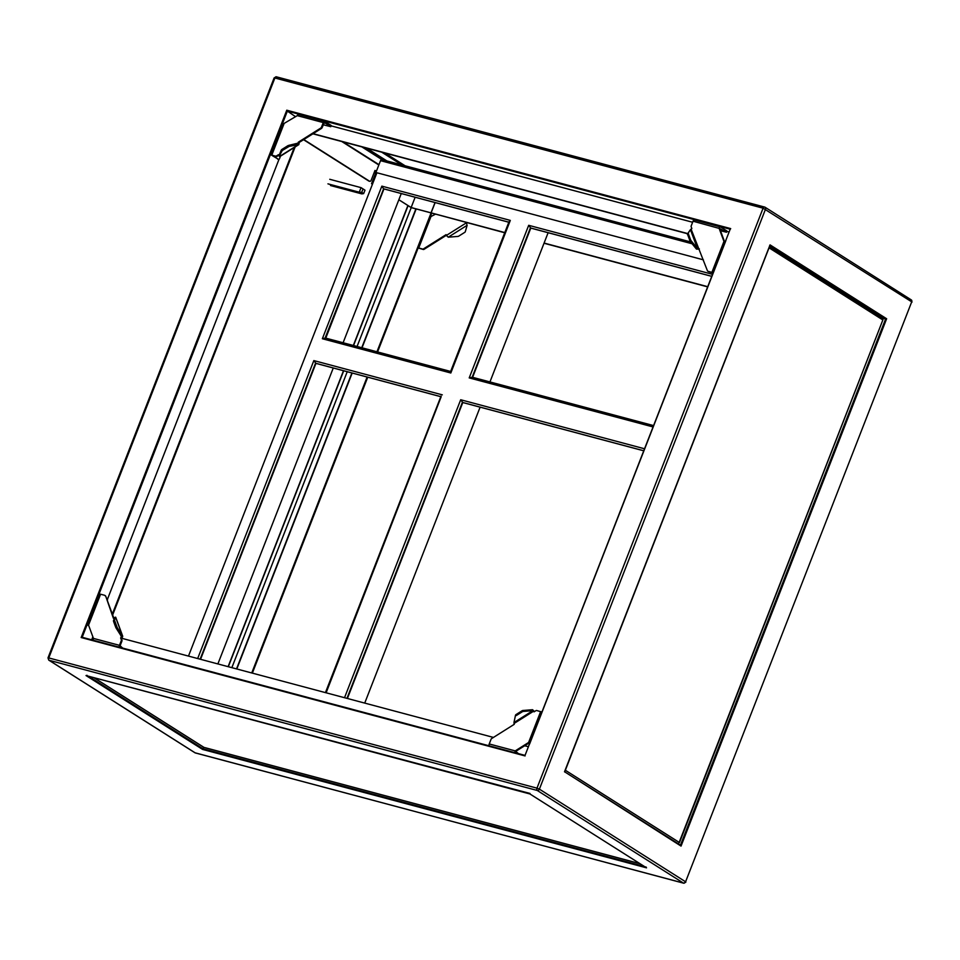 <?xml version="1.0" encoding="UTF-8"?>
<svg xmlns="http://www.w3.org/2000/svg" width="960" height="960" viewBox="0 0 960 960"><rect width="100%" height="100%" fill="white"/><g stroke="black" fill="none" stroke-linecap="round" stroke-linejoin="round"><path stroke-width="1.44" d="M644.52 448.776L460.692 399.756L462.72 402.492M480.108 407.16L364.728 703.092M326.124 692.796L441.192 396.72M442.296 394.848L313.836 360.588L315.876 363.324M703.392 259.836L376.92 172.764L188.484 656.088M333.264 367.992L217.884 663.924M712.536 274.332L528.696 225.312L469.212 377.904L472.188 377.208L653.568 425.58L472.188 377.208M528.696 225.312L530.736 228.048M548.124 232.716L489.948 381.912M369.144 181.116A1.86 1.116 -75.1 0 1 368.94 181.104A1.86 1.116 -75.1 0 1 368.76 181.02L369.576 181.236A1.86 1.116 104.9 0 0 369.768 181.32A1.86 1.116 104.9 0 0 371.208 180.132L375 170.412L376.38 171.288L371.544 183.696L372.552 183.96M303.552 139.704L368.76 181.02M204.336 747.492A1.74 1.032 -75.1 0 1 204.144 747.468A1.74 1.032 -75.1 0 1 203.964 747.384A1.74 1.368 122.4 0 1 203.4 747.036M679.044 842.628L679.164 842.364A1.74 1.368 122.4 0 1 677.952 843.576M882.132 317.988A1.74 1.368 122.4 0 1 882.852 319.956L679.44 842.64M353.328 345.48L407.892 205.512L398.844 199.776M435.132 202.584L431.1 212.916L411.216 207.624L407.88 205.548M504.792 232.572L411.144 207.528L398.856 199.74M435.024 202.56L431.004 212.856M415.152 197.256L411.144 207.528M886.632 318.756L681.036 846.084L564.528 771.72L770.052 244.884L769.68 245.532L770.052 244.884L886.632 318.756L885.612 318.996L769.884 245.664M529.608 744L725.88 240.576M86.184 675.612L529.92 793.956L646.524 867.828L202.608 749.436L86.028 675.564L530.004 793.452M295.62 116.7L287.352 111.108L82.2 637.284M525.084 755.928L81.168 637.536L286.776 110.208L287.352 111.108L730.176 229.212M646.524 867.828L645.936 866.916L646.524 867.828M674.22 841.224L681.036 846.084L680.46 845.184L885.612 318.996L882.492 318.156M202.608 749.436L203.604 747.216M726.876 231.396L729.096 231.996M286.776 110.208L730.68 228.6L730.308 229.248M692.1 243.768L380.52 160.668L376.38 171.288M372.468 184.176L371.544 183.696M690.636 241.968L382.02 159.66A1.704 1.008 -75.1 0 0 381.84 159.588L690.612 241.932M380.52 160.668A1.704 1.008 -75.1 0 1 381.84 159.588M342.984 141.852L378.972 164.652M361.836 146.88L381.936 159.612M341.82 141.54L378.84 164.988M303.792 139.548L369.576 181.236M342.252 141.648L378.888 164.868M366.504 148.116L386.604 160.86M366.792 148.2L386.892 160.932M381.72 152.184L401.82 164.916M385.032 153.06L405.12 165.792M82.2 637.296L91.704 639.828L92.856 636.756M86.028 675.564L87.048 675.324L86.028 675.564M713.196 272.772L707.976 271.272A1.236 0.984 -57.6 0 1 707.424 270.756L691.068 229.068L691.86 228.576L691.188 226.764A1.236 0.984 -57.6 0 1 691.224 225.876L693.048 221.196A1.86 1.116 -75.1 0 1 694.488 220.008A1.86 1.116 -75.1 0 1 694.68 220.092L720.288 226.92M720.492 230.724L726.54 232.248L726.792 230.904L720.672 227.028A1.86 1.116 104.9 0 0 720.492 226.944A1.86 1.116 104.9 0 0 719.04 228.132L723.948 241.44L725.244 241.884M278.664 155.364L277.236 156.264A1.236 0.984 122.4 0 1 276.432 156.42L271.08 154.896L283.128 124.008L297.276 115.644A1.86 1.116 -75.1 0 1 298.728 114.468A1.86 1.116 -75.1 0 1 298.908 114.54L324.516 121.38M323.22 124.776L330.78 126.696L331.032 125.352L324.912 121.476A1.86 1.116 104.9 0 0 324.72 121.392A1.86 1.116 104.9 0 0 323.28 122.58L321.456 127.26L322.092 127.668A1.236 0.984 122.4 0 1 321.504 128.4L298.872 142.644L299.16 143.424L297.408 143.712M692.628 222.264L331.104 125.856M687.66 233.568L313.116 133.68M687.564 233.748L312.888 133.824M275.784 156.012A1.236 0.984 -57.6 0 0 276.6 155.856L277.236 156.264M279.192 155.184L278.424 154.704L276.6 155.856M321.504 128.4L320.856 127.992L298.236 142.236L298.368 144.636L299.16 143.424L298.368 144.636L289.128 146.4L282.228 150.54L279.36 155.892M320.856 127.992A1.236 0.984 -57.6 0 0 321.456 127.26M276.432 156.42L272.244 155.352L278.448 159.324A1.236 0.744 104.9 0 0 279.54 158.592L280.488 156.156M330.588 126.504L324.396 122.592L322.092 127.668M298.236 142.236L298.872 142.644M271.08 154.896L278.448 159.324M281.7 151.08L281.28 150.06L279.06 155.508L279.48 156.528L298.368 144.636M288.252 146.748L287.832 145.728L288.708 145.38L298.524 143.016M281.28 150.06L281.808 149.52L282.228 150.54M287.832 145.728L281.808 149.52M693.048 221.196L719.688 228.54L724.512 241.608M489.156 745.824A1.86 1.116 -75.1 0 1 489.228 743.964L491.052 739.284A1.236 0.984 -57.6 0 1 491.652 738.552L514.272 724.308L513.984 723.528L533.796 711.06L534.084 711.84L535.908 710.688A1.236 0.984 -57.6 0 1 536.724 710.532L541.944 712.02L713.088 272.928L708.624 271.68A1.236 0.984 122.4 0 1 708.228 271.428M699.372 248.928L697.38 248.436L696.444 249.096L698.988 249.168M726.348 232.056L719.688 228.54M691.068 229.068L687.432 233.988L690.456 229.656L697.38 248.436L691.092 240.708L690.156 241.368L687.432 233.988M696.444 249.096L690.156 241.368M688.368 233.328L687.468 234.588M689.676 240.564L690.612 239.904L688.404 233.916M690.612 239.904L691.092 240.708M707.712 286.692L544.092 243.06M504.72 232.764L431.1 212.916L376.956 351.78M707.64 286.872L544.02 243.24M418.176 247.824L422.64 249.06A1.236 0.984 -57.6 0 0 423.444 248.904L446.076 234.66L446.364 235.44L466.164 222.972L466.812 223.38L466.56 222.576M423.444 248.904L424.092 249.312L446.316 235.32M424.092 249.312A1.236 0.984 122.4 0 1 423.276 249.468L422.64 249.06M418.104 247.992L423.276 249.468M435.312 214.248L430.212 216.936M466.836 224.352L465.96 222.42M448.248 237.192L467.136 225.3L465.288 231.744A1.236 0.732 162.1 0 1 464.772 232.332L458.76 236.124A1.236 0.732 162.1 0 1 457.848 236.424L448.248 237.192L446.364 235.44M236.52 668.904L351.9 372.972M361.74 347.724L415.884 208.86M236.772 668.964L352.152 373.032M362.004 347.796L416.124 208.968M231.852 667.656L347.232 371.724M357.072 346.476L411.216 207.624M228.324 666.72L343.704 370.788M353.544 345.54L408.096 205.644M228.108 666.66L343.488 370.728M252.36 673.128L367.74 377.196M377.58 351.948L431.652 213.264M251.736 672.96L367.116 377.028M236.808 668.976L352.188 373.044M362.028 347.796L416.172 208.944M112.656 614.988L295.14 146.94M112.32 614.088L294.24 147.504M107.508 599.16L279.012 159.3M93.396 640.272A1.86 1.116 -75.1 0 1 93.456 638.412L88.548 625.104L87.78 625.032L88.8 625.788M120.54 635.064L122.076 637.884L121.284 638.376L121.956 640.188A1.236 0.984 122.4 0 1 121.932 641.076L121.284 640.668L119.46 645.336A1.86 1.116 104.9 0 0 119.388 647.208M121.284 640.668A1.236 0.984 -57.6 0 0 121.32 639.78L121.956 640.188M121.428 637.476L121.464 636.516L120.648 637.968L121.32 639.78M105.168 595.668A1.236 0.984 122.4 0 1 105.72 596.196L113.376 618.276L114.348 618.264M105.072 595.788A1.236 0.984 -57.6 0 0 104.532 595.26L100.596 594.216L88.548 625.104M121.932 641.076L120.108 645.744L122.652 648.072M105.72 596.196L113.784 618.024M120.648 637.968L121.284 638.376M87.78 625.032L99.828 594.156L100.596 594.216M107.28 600.42L107.388 600.132A1.236 0.744 104.9 0 0 107.196 598.572L106.416 598.08M122.076 637.884L122.724 636.264L115.728 617.292L114.804 618.192M121.464 636.516L122.508 635.928L117.216 627.576L116.172 628.164L121.464 636.516M114.168 617.784L115.584 617.148L114.492 620.196L117.216 627.576M114.528 617.736L113.448 620.784L114.492 620.196M116.172 628.164L115.752 627.336L116.796 626.748M114.588 620.76L113.544 621.348L115.752 627.336M524.688 745.752L528.348 746.736L529.788 743.064M529.896 742.908L528.612 742.464L515.232 750.888L518.412 753.624M540.648 711.576L528.612 742.464L529.26 742.872L515.868 751.296M533.796 711.06L534.48 711.588M489.228 743.964L515.232 750.888A1.86 1.116 104.9 0 0 515.16 752.76M534.432 711.468L532.548 709.716L532.86 710.664L513.96 722.556L515.52 715.164A1.236 0.732 -17.9 0 1 516.024 714.576L522.048 710.784A1.236 0.732 -17.9 0 1 522.948 710.484L532.548 709.716M513.96 722.556L515.52 715.164M522.948 710.484L523.248 711.432L532.86 710.664M523.248 711.432A1.236 0.732 162.1 0 0 522.348 711.732L522.048 710.784M516.024 714.576L516.324 715.524L522.348 711.732M493.44 737.424L121.524 638.232M322.356 338.736L450.816 372.996L510.312 220.404L381.852 186.144L322.356 338.736L325.332 338.04L450.648 371.46L325.128 337.956L383.892 188.88M450.816 372.996L450.996 371.556M510.312 220.404L509.196 222.288M381.852 186.144L383.532 188.772L508.848 222.192L383.604 188.808L325.416 338.04M401.268 193.548L343.104 342.756M330.516 185.532L361.8 193.884L359.244 192.204L361.716 192.348L363.072 188.94L361.056 187.644L359.244 192.204L327.948 183.852M363.072 188.94L364.992 190.188L363.636 193.608L361.716 192.348M363.636 193.608L361.8 193.884M329.76 179.292L361.056 187.644M460.692 399.756L344.52 697.704M347.04 698.376L462.432 402.42L643.74 450.768L462.372 402.372L346.968 698.352M200.196 659.208L315.588 363.252L440.82 396.648L315.528 363.216L200.124 659.196M313.836 360.588L197.676 658.536M469.212 377.904L653.04 426.936M472.272 377.196L530.448 227.976L711.756 276.324L530.388 227.928L472.2 377.184M375.564 173.376L374.184 172.5M375.864 172.632L374.472 171.756M93.96 677.688L203.964 747.384L639.912 863.664M565.356 770.256L679.164 842.364L882.852 319.956L769.044 247.836M910.932 299.736A1.86 1.464 122.4 0 1 911.256 299.88L765.048 207.228A1.86 1.464 122.4 0 0 764.724 207.084A1.86 1.116 104.9 0 0 764.532 207.012A1.86 1.116 104.9 0 0 763.092 208.188L536.976 788.148L539.388 789.144A1.86 1.464 122.4 0 1 537.276 790.476L49.068 660.264L195.276 752.916A1.86 1.116 104.9 0 0 195.468 752.988A1.86 1.116 104.9 0 0 195.672 753.012M308.376 85.38L276.516 76.884A1.86 1.116 104.9 0 0 276.324 76.8L765.048 207.228A1.86 1.464 122.4 0 1 765.504 209.196L539.388 789.144L685.596 881.784L911.712 301.836L763.092 208.188L274.884 77.988L48.768 657.936A1.86 1.116 104.9 0 0 49.068 660.264A1.86 1.464 -57.6 0 1 48.744 660.12L194.952 752.772A1.86 1.464 -57.6 0 0 195.276 752.916L683.484 883.116A1.86 1.464 -57.6 0 0 685.596 881.784L911.712 301.836A1.86 1.464 122.4 0 0 911.256 299.88L912 302.124M684.336 883.068A1.86 1.116 -75.1 0 1 683.676 883.2A1.86 1.116 -75.1 0 1 683.484 883.116L537.276 790.476A1.86 1.116 104.9 0 1 536.976 788.148L48.768 657.936L48 657.876L48.744 660.12M525.024 755.4L515.52 752.868M570.96 775.8L680.58 845.244M274.116 77.928L274.884 77.988A1.86 1.116 104.9 0 1 276.324 76.8L274.116 77.928L48 657.876M88.488 676.224L202.992 748.788L644.424 866.508M194.676 752.532A1.86 1.464 -57.6 0 0 194.952 752.772L683.676 883.2L685.884 882.072M764.328 206.988L732.468 198.492M674.016 841.104L571.164 775.932M732.072 198.384L308.772 85.488M323.28 122.58L297.276 115.644M283.896 124.08L271.848 154.956M288.708 145.38L289.128 146.4M711.912 272.328L723.948 241.44M707.976 271.272L708.624 271.68M418.704 248.016L430.74 217.128M93.456 638.412L119.46 645.336M115.584 617.148L122.508 635.928M529.656 743.892L725.844 240.684M515.388 752.832L91.824 639.864M462.78 402.54L347.4 698.472M643.728 450.804L462.6 402.492M325.44 692.616L441.036 396.108M440.808 396.684L315.744 363.324M315.936 363.372L200.556 659.304M530.796 228.096L472.62 377.292M711.744 276.36L530.604 228.048M375.876 172.596L374.484 171.72M639.996 863.712L204.144 747.468M203.652 747.252L93.792 677.64M769.524 246.588L882.432 318.12M564.684 771.972L770.016 245.328M525.012 755.448L730.248 229.032M525.036 755.388L82.128 637.272M529.908 793.956L646.332 867.72M369.768 181.32L368.94 181.104M298.728 114.468L324.72 121.392M279.684 156.672L298.884 144.576M331.224 125.556L330.78 126.696M277.62 159.12L278.58 159.384M694.488 220.008L720.492 226.944M707.76 271.176L708.408 271.596M726.984 231.108L726.54 232.248M104.748 595.356L105.384 595.764M450.588 371.616L509.052 221.664M383.94 188.928L325.776 338.136M508.824 222.24L383.76 188.88"/></g></svg>
